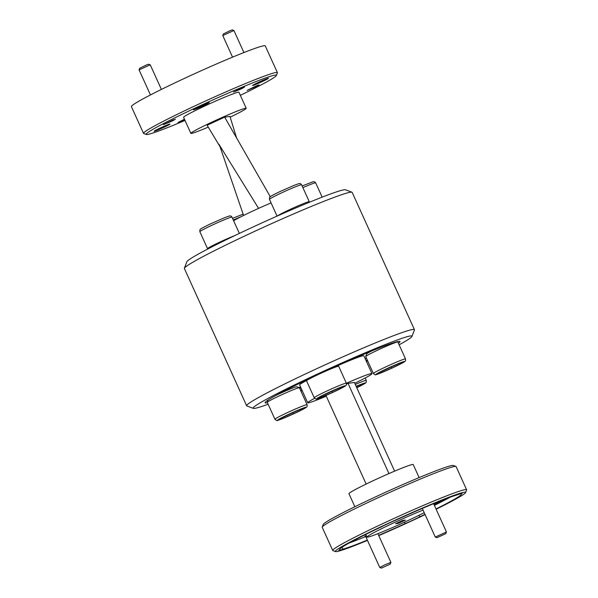 <?xml version="1.0" encoding="UTF-8"?>
<svg xmlns="http://www.w3.org/2000/svg" width="598" height="598" viewBox="0 0 598 598"><rect width="100%" height="100%" fill="white"/><g stroke="black" fill="none" stroke-linecap="round" stroke-linejoin="round"><path stroke-width="0.9" d="M437.003 537.684L445.846 533.64L437.003 537.684M422.308 508.427L435.299 537.064L446.347 531.988L445.846 533.64M381.472 568.1L390.307 564.056L381.472 568.1M381.397 568.1L379.767 567.48L384.723 564.878L390.808 562.412L390.307 564.056M139.087 69.869L139.7 68.254L146.63 64.89L148.61 64.21L150.233 64.816L139.087 69.884L150.457 94.947M171.895 120.594L164.981 123.98L171.895 120.594M222.77 35.559L223.383 33.944L230.312 30.58L232.293 29.9L233.915 30.505L222.77 35.559L232.555 57.146M255.578 86.284L248.663 89.67L255.578 86.284M243.917 52.549L233.915 30.505M354.861 506.745L348.94 493.686A35.282 1.861 -24.4 0 1 377.488 478.706A35.282 1.861 -24.4 0 1 412.568 464.467A35.282 1.861 -24.4 0 1 413.196 464.534L419.123 477.593M354.749 383.266A35.282 1.861 155.6 0 0 371.963 373.63L363.876 355.803A35.282 1.861 155.6 0 0 363.248 355.735A35.282 1.861 155.6 0 0 337.474 365.782M306.662 380.448A35.282 1.861 155.6 0 0 299.62 384.955L307.701 402.783A35.282 1.861 155.6 0 0 308.329 402.85A35.282 1.861 155.6 0 0 326.291 396.175M371.963 373.63A35.282 1.861 155.6 0 0 371.336 373.556A35.282 1.861 155.6 0 0 346.377 383.251M314.623 398.335A35.282 1.861 155.6 0 0 307.701 402.783M466.604 489.747L456.095 466.575A73.502 3.872 155.6 0 0 455.915 466.433A73.502 3.872 155.6 0 0 454.779 466.425A73.502 3.872 155.6 0 0 383.453 495.279A73.502 3.872 155.6 0 0 322.225 527.07A73.502 3.872 155.6 0 0 322.217 527.301L332.727 550.474A73.502 3.872 -24.4 0 1 392.206 519.258A73.502 3.872 -24.4 0 1 465.296 489.598A73.502 3.872 -24.4 0 1 466.604 489.747A73.502 3.872 -24.4 0 1 466.597 489.971L465.618 492.558A71.543 3.767 155.6 0 0 464.354 492.191A71.543 3.767 155.6 0 0 391.503 521.852A71.543 3.767 155.6 0 0 335.5 551.588A71.543 3.767 155.6 0 0 336.599 551.588A71.543 3.767 155.6 0 0 367.471 540.383M335.5 551.588L332.907 550.616A73.502 3.872 -24.4 0 1 332.727 550.474M423.07 510.109A36.747 1.936 155.6 0 0 386.614 526.225A36.747 1.936 155.6 0 0 367.008 537.071A36.747 1.936 155.6 0 0 367.665 537.146A36.747 1.936 155.6 0 0 390.86 528.273A36.747 1.936 155.6 0 0 424.229 512.65M322.225 527.07L323.204 524.483A71.543 3.767 -24.4 0 1 382.795 493.544A71.543 3.767 -24.4 0 1 452.223 465.453A71.543 3.767 -24.4 0 1 453.329 465.461L455.915 466.433M366.275 535.464L364.892 536.331L365.58 536.212M439.321 501.371A7.55 0.396 155.6 0 0 433.856 504.226M433.894 504.308A7.55 0.396 155.6 0 0 442.064 500.982A7.55 0.396 155.6 0 0 447.424 498.224M460.737 493.642L461.006 494.232A13.717 0.725 155.6 0 0 462.194 493.335A13.717 0.725 155.6 0 0 461.948 493.313A13.717 0.725 155.6 0 0 458.046 494.643A66.64 3.513 155.6 0 0 395.846 520.14A13.717 0.725 155.6 0 0 381.225 526.935A66.64 3.513 155.6 0 0 339.784 549.42A66.64 3.513 155.6 0 0 339.948 549.547A13.717 0.725 155.6 0 0 338.76 550.444A13.717 0.725 155.6 0 0 339.006 550.474A13.717 0.725 155.6 0 0 342.901 549.143L342.049 547.26M404.45 522.204L405.108 523.639A13.717 0.725 155.6 0 0 419.721 516.844L419.011 515.282M300.48 386.861L299.045 387.609M299.456 387.885L300.719 387.384M372.21 352.783A17.641 0.927 155.6 0 0 365.714 356.513A17.641 0.927 155.6 0 0 365.714 356.565L373.391 373.496A17.641 0.927 -24.4 0 1 379.887 369.721A17.641 0.927 -24.4 0 1 396.511 362.104A17.641 0.927 -24.4 0 1 405.519 358.927L397.842 341.989A17.641 0.927 155.6 0 0 397.797 341.959A17.641 0.927 155.6 0 0 388.446 345.33A17.641 0.927 155.6 0 0 372.21 352.783M371.904 350.891A15.683 0.822 155.6 0 0 366.686 353.926L365.714 356.513M273.764 398.552A17.641 0.927 155.6 0 0 267.276 402.282A17.641 0.927 155.6 0 0 267.269 402.334L274.953 419.265A17.641 0.927 -24.4 0 1 281.449 415.483A17.641 0.927 -24.4 0 1 298.073 407.873A17.641 0.927 -24.4 0 1 307.08 404.697L299.396 387.758A17.641 0.927 155.6 0 0 299.359 387.728A17.641 0.927 155.6 0 0 290.008 391.099A17.641 0.927 155.6 0 0 273.764 398.552M313.038 377.046A17.641 0.927 155.6 0 0 306.542 380.769A17.641 0.927 155.6 0 0 306.542 380.821L314.219 397.76A17.641 0.927 -24.4 0 1 320.715 393.977A17.641 0.927 -24.4 0 1 337.339 386.368A17.641 0.927 -24.4 0 1 346.347 383.183L338.67 366.253A17.641 0.927 155.6 0 0 338.625 366.215A17.641 0.927 155.6 0 0 329.274 369.594A17.641 0.927 155.6 0 0 313.038 377.046M208.067 248.873L207.581 248.693A17.641 0.927 -24.4 0 1 207.536 248.656A17.641 0.927 -24.4 0 1 219.122 242.422A17.641 0.927 -24.4 0 1 234.924 235.53M277.42 215.953A17.641 0.927 -24.4 0 1 288.729 210.055A17.641 0.927 -24.4 0 1 309.278 201.72A17.641 0.927 -24.4 0 1 309.271 201.773L309.039 202.408M398.44 343.304A74.092 3.902 155.6 0 0 400.025 341.555A74.092 3.902 155.6 0 0 346.093 361.842A74.092 3.902 155.6 0 0 265.086 402.768A74.092 3.902 155.6 0 0 267.448 402.723M300.592 390.389A74.092 3.902 155.6 0 0 301.841 389.859M366.417 361.416A87.218 4.597 155.6 0 0 367.643 360.826M399.128 344.822A87.218 4.597 155.6 0 0 411.977 336.405A87.218 4.597 155.6 0 0 348.492 360.018A87.218 4.597 155.6 0 0 253.335 408.367A87.218 4.597 155.6 0 0 268.136 404.241M253.335 408.367L246.862 405.945A92.122 4.851 -24.4 0 1 246.638 405.765A92.122 4.851 -24.4 0 1 347.363 354.876A92.122 4.851 -24.4 0 1 414.429 329.648A92.122 4.851 -24.4 0 1 414.414 329.939L411.977 336.405M414.429 329.648L352.17 192.399A92.122 4.851 155.6 0 0 351.945 192.22A92.122 4.851 155.6 0 0 285.104 217.627A92.122 4.851 155.6 0 0 184.393 268.225A92.122 4.851 155.6 0 0 184.378 268.509L246.638 405.765M184.393 268.225L186.83 261.76A87.218 4.597 -24.4 0 1 282.189 213.852A87.218 4.597 -24.4 0 1 345.472 189.798L351.945 192.22M172.74 120.131L175.408 119.234L172.321 120.968L163.448 124.653L172.74 120.131M256.415 85.828L259.091 84.923L256.004 86.665L247.131 90.35L256.415 85.828M242.07 87.921L244.53 87.091L241.689 88.683L233.549 92.07L242.07 87.921M184.715 119.794L178.017 122.493L184.461 119.226M166.446 125.266A8.723 0.456 -24.4 0 1 169.996 124.07A8.723 0.456 -24.4 0 1 165.893 126.38A8.723 0.456 -24.4 0 1 157.655 130.08A8.723 0.456 -24.4 0 1 154.105 131.276A8.723 0.456 -24.4 0 1 158.208 128.966A8.723 0.456 -24.4 0 1 166.446 125.266M264.884 79.497A8.723 0.456 -24.4 0 1 268.435 78.301A8.723 0.456 -24.4 0 1 264.331 80.61A8.723 0.456 -24.4 0 1 256.094 84.311A8.723 0.456 -24.4 0 1 252.55 85.507A8.723 0.456 -24.4 0 1 256.654 83.197A8.723 0.456 -24.4 0 1 264.884 79.497M205.712 103.76A8.723 0.456 -24.4 0 1 209.263 102.564A8.723 0.456 -24.4 0 1 205.159 104.874A8.723 0.456 -24.4 0 1 196.929 108.574A8.723 0.456 -24.4 0 1 193.378 109.77A8.723 0.456 -24.4 0 1 197.482 107.461A8.723 0.456 -24.4 0 1 205.712 103.76M240.344 95.344A71.543 3.767 155.6 0 0 276.411 75.46A71.543 3.767 155.6 0 0 247.303 85.051A71.543 3.767 155.6 0 0 178.279 116.139A71.543 3.767 155.6 0 0 146.293 134.483A71.543 3.767 155.6 0 0 175.236 124.526A71.543 3.767 155.6 0 0 185.014 120.445M146.293 134.483L143.707 133.518A73.502 3.872 -24.4 0 1 143.527 133.369A73.502 3.872 -24.4 0 1 178.107 113.919A73.502 3.872 -24.4 0 1 247.482 82.726A73.502 3.872 -24.4 0 1 277.397 72.642A73.502 3.872 -24.4 0 1 277.39 72.874L276.411 75.46M143.527 133.369L131.396 106.631A73.502 3.872 -24.4 0 1 165.975 87.181A73.502 3.872 -24.4 0 1 235.358 55.988A73.502 3.872 -24.4 0 1 265.273 45.904L277.397 72.642M208.283 127.105A30.378 1.6 -24.4 0 1 203.245 129.213A30.378 1.6 -24.4 0 1 190.882 133.384L183.601 117.343A30.378 1.6 -24.4 0 1 197.893 109.299A30.378 1.6 -24.4 0 1 226.575 96.405A30.378 1.6 -24.4 0 1 238.938 92.242L246.212 108.283A30.378 1.6 -24.4 0 1 230.185 117.163M190.882 133.384A30.378 1.6 -24.4 0 1 205.174 125.341A30.378 1.6 -24.4 0 1 233.848 112.454A30.378 1.6 -24.4 0 1 246.212 108.283M233.609 220.722A30.378 1.6 -24.4 0 1 271.073 202.909M236.561 137.899L229.953 116.401L224.646 117.133L207.14 125.266L220.057 146.757L243.58 215.459M270.289 196.705L224.646 117.133M258.59 208.373L218.801 144.103M300.914 391.092A87.218 4.597 155.6 0 0 302.162 390.561M366.103 360.714A74.092 3.902 155.6 0 0 367.322 360.116M331.927 391.092L332.638 392.408L320.222 397.677L318.682 397.52L329.55 392.094L318.682 397.52M329.55 392.094L341.966 386.831L343.506 386.981L341.712 386.936M320.648 396.377L320.222 397.677M361.865 384.08L356.206 386.48L361.865 384.08L363.405 384.237L361.611 384.185M292.654 412.598L293.364 413.921L280.955 419.191L279.416 419.034L290.292 413.599L302.595 408.382M302.693 408.337L304.233 408.494L302.439 408.449M281.381 417.882L280.955 419.191M299.359 387.728L296.765 386.757A15.683 0.822 155.6 0 0 275.768 395.517M391.099 366.836L391.81 368.151L379.394 373.421L377.854 373.264L388.737 367.83L401.034 362.612M401.138 362.567L402.678 362.724L400.884 362.68M379.82 372.113L379.394 373.421M325.947 395.428L366.148 484.051M394.613 471.142L354.39 382.473L348.021 383.355L388.947 473.571M346.526 384.051L348.021 383.355M268.076 400.047A71.543 3.767 155.6 0 0 268.121 400.04L267.276 402.282M299.718 388.461A71.543 3.767 155.6 0 0 300.973 387.938M365.229 358.793A71.543 3.767 155.6 0 0 366.447 358.195M378.758 535.606A71.543 3.767 155.6 0 0 425.103 514.586M436.129 509.234A71.543 3.767 155.6 0 0 465.618 492.558M402.559 520.462L395.562 523.713L398.388 523.325L405.392 520.066L402.559 520.462M434.38 505.392A66.64 3.513 155.6 0 0 450.047 497.259M349.292 542.962A66.64 3.513 155.6 0 0 365.722 536.533M342.901 549.143A66.64 3.513 155.6 0 0 367.344 540.099M378.646 535.36A66.64 3.513 155.6 0 0 405.108 523.639M419.721 516.844A66.64 3.513 155.6 0 0 424.991 514.332M436.002 508.958A66.64 3.513 155.6 0 0 461.163 494.359A66.64 3.513 155.6 0 0 461.006 494.232M398.044 522.562L398.388 523.325M381.763 371.111A15.683 0.822 155.6 0 0 378.788 373.72A15.683 0.822 155.6 0 0 398.769 364.877A15.683 0.822 155.6 0 0 401.744 362.268A15.683 0.822 155.6 0 0 381.763 371.111M283.317 416.881A15.683 0.822 155.6 0 0 280.35 419.49A15.683 0.822 155.6 0 0 300.331 410.647A15.683 0.822 155.6 0 0 303.298 408.038A15.683 0.822 155.6 0 0 283.317 416.881M355.287 384.447A17.641 0.927 -24.4 0 1 366.253 380.433C366.118 382.787 367.845 382.07 359.57 386.36L356.774 387.728A15.683 0.822 155.6 0 0 359.503 386.39A15.683 0.822 155.6 0 0 365.154 382.982A15.683 0.822 155.6 0 0 356.139 386.33M322.591 395.368A15.683 0.822 155.6 0 0 319.616 397.984A15.683 0.822 155.6 0 0 339.597 389.134A15.683 0.822 155.6 0 0 342.572 386.525A15.683 0.822 155.6 0 0 322.591 395.368M211.438 225.483A17.641 0.927 155.6 0 0 199.859 231.725C199.829 229.901 200.001 229.101 200.382 229.326C201.01 228.989 199.321 229.251 211.101 223.592L224.684 217.65C230.118 215.736 230.469 215.16 231.987 217.149A17.641 0.927 155.6 0 0 211.438 225.483M269.466 199.358C269.436 197.542 269.608 196.742 269.99 196.959C270.617 196.622 268.928 196.892 280.709 191.233L294.291 185.283C299.725 183.369 300.076 182.801 301.594 184.789A17.641 0.927 155.6 0 0 281.045 193.124A17.641 0.927 155.6 0 0 269.466 199.358L277.068 216.117M302.125 185.956L313.21 181.695L314.81 181.912L315.669 182.839A17.641 0.927 155.6 0 0 302.894 187.645M240.77 216.865A17.641 0.927 155.6 0 0 233.28 220.004M343.506 386.981L332.638 392.408M322.92 395.405L338.752 388.192M363.405 384.237L356.707 387.579M356.273 386.629L358.651 385.441M304.233 408.494L293.364 413.921M283.654 416.918L299.478 409.705M402.678 362.724L391.81 368.151M382.092 371.149L397.924 363.935M433.61 503.68L446.452 532.003M436.929 537.684L435.314 537.071M377.876 533.678L390.92 562.419M365.445 535.92L379.767 567.48M150.248 64.823L161.4 89.423M365.797 534.403L367.008 537.071M373.391 373.496C374.894 374.826 375.783 375.193 376.067 374.602C377.824 374.423 390.875 368.854 398.836 364.847C407.118 360.557 405.392 361.274 405.519 358.927M274.953 419.265C276.448 420.588 277.337 420.962 277.622 420.372C279.378 420.192 292.437 414.623 300.398 410.617C308.673 406.326 306.946 407.044 307.08 404.697M306.909 379.797L306.542 380.769M314.219 397.76C315.722 399.083 316.611 399.449 316.895 398.859C318.652 398.679 331.703 393.118 339.664 389.111C347.946 384.82 346.22 385.538 346.347 383.183M199.859 231.725L207.536 248.656M301.594 184.789L309.278 201.72M315.669 182.839L322.158 197.138M232.517 218.322L243.139 214.159M231.987 217.149L239.364 233.407M341.914 386.854L329.558 392.094M337.332 365.729L338.625 366.215M366.253 380.433L365.154 378.011M302.648 408.359L290.292 413.607L279.475 419.004M401.086 362.59L388.73 367.837L377.914 373.234M397.154 341.72L397.797 341.959"/></g></svg>
